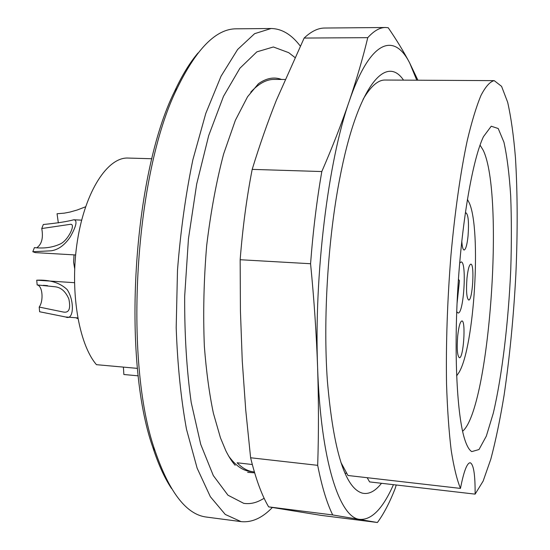 <?xml version="1.0" encoding="UTF-8"?>
<svg xmlns="http://www.w3.org/2000/svg" width="550" height="550" viewBox="0 0 550 550"><rect width="100%" height="100%" fill="white"/><g stroke="black" fill="none" stroke-linecap="round" stroke-linejoin="round"><path stroke-width="0.82" d="M284.982 79.475L274.175 79.413C266.544 79.317 258.734 83.566 250.745 92.166M228.559 455.95C235.441 465.451 242.674 470.621 250.257 471.46L253.378 471.824C247.796 471.192 242.371 468.174 237.105 462.777L252.312 464.523M254.368 471.914L253.378 471.824M300.252 46.028C291.569 34.554 281.854 28.71 271.109 28.504L254.595 33.688L237.641 49.466L221.052 76.182L205.789 113.403L192.857 159.809C185.659 194.631 180.538 231.44 177.492 270.236L176.192 327.628C177.512 364.897 180.957 398.805 186.512 429.357L197.134 468.167L210.347 496.712L225.266 514.449L241.024 521.613C251.811 522.727 262.254 518.024 272.353 507.499M294.855 57.434L288.702 52.662L273.377 46.977L256.857 51.858L239.903 68.234L223.479 96.367L208.697 135.582L196.687 184.058L188.444 238.865L184.676 296.251C184.477 334.496 186.656 369.909 191.208 402.504L200.716 444.345L213.304 475.558L227.968 495.206L243.712 503.332C249.666 504.226 255.571 503.044 261.422 499.785L264.151 498.314M137.479 368.383L96.456 364.671C78.437 343.846 69.527 289.699 77.495 240.302C85.346 190.822 107.807 156.97 128.074 158.056L151.876 158.744L128.074 158.056M123.413 367.111L123.86 374.509L138.284 375.842M271.109 28.504L236.459 28.813C216.281 28.634 196.474 48.537 177.052 88.529C134.771 173.209 123.289 361.35 154.963 450.567C169.379 492.628 186.615 514.807 206.663 517.096L241.024 521.613M171.497 488.469C164.539 477.978 158.324 464.31 152.866 447.453C121.598 359.473 132.866 174.866 174.597 91.362C182.057 75.316 189.874 62.514 198.055 52.958M74.669 268.682L73.597 262.089L74.044 254.87M51.081 250.807L32.814 251.735L34.402 247.61C44.138 248.696 52.793 247.466 60.376 243.925C68.221 240.398 76.636 222.908 70.029 224.373L41.766 228.532L43.319 224.503C56.918 223.163 67.107 221.581 73.865 219.766C77.626 220.316 76.395 226.084 70.166 237.057C64.549 245.245 58.183 249.831 51.081 250.807M75.625 254.966L35.276 252.615L32.814 251.735M36.871 247.713C41.779 244.241 43.416 237.847 41.766 228.532M36.726 280.191C49.789 279.62 59.909 282.728 67.093 289.534C74.608 300.396 74.078 321.042 65.656 316.986L39.627 311.754L39.194 307.065C43.862 300.671 42.508 285.56 37.166 284.941L36.726 280.191L74.47 282.693M37.166 284.941L54.952 286.756C60.947 287.368 65.581 291.438 68.846 298.966C70.847 308.694 69.039 313.06 63.422 312.056L39.194 307.065M75.831 317.756L77.88 318.643M85.594 206.8L77.165 210.011L69.981 212.059L64.254 213.153L57.056 213.744L58.341 222.929M235.173 465.279C232.224 462.048 229.137 457.263 225.913 450.924L220.461 437.834L213.393 413.243C209.296 393.607 206.291 371.36 204.366 346.5C203.019 313.713 203.789 280.06 206.676 245.554C210.801 211.633 216.452 181.094 223.644 153.924L235.359 120.312L247.548 96.772L258.459 83.696C266.496 78.059 274.189 76.642 281.538 79.454M254.636 472.821L247.665 472.374M457.043 303.518L459.47 280.686L458.432 279.29M461.794 241.079C462.165 246.785 462.935 249.762 464.111 250.023C465.774 249.48 467.081 244.846 468.036 236.129C469.006 222.716 468.353 214.961 466.084 212.877L465.245 213.414M466.978 278.149C467.954 269.328 469.232 264.667 470.821 264.158C474.815 263.622 472.56 301.029 468.662 300.018C466.613 298.21 466.056 290.916 466.978 278.149M457.683 336.071C458.748 326.562 460.151 321.516 461.897 320.946C466.084 320.457 463.464 358.806 459.381 357.713C457.304 355.981 456.741 348.769 457.683 336.071M459.676 263.065L461.12 261.951C467.039 261.271 463.801 314.394 458.006 312.991L456.706 311.712M456.631 375.884L459.085 372.309C474.375 346.651 481.456 230.56 469.404 203.218L467.397 199.361M462.584 431.276C489.493 408.726 504.735 194.164 483.161 150.171L480.04 145.097M471.776 451.605C469.308 450.161 467.026 446.304 464.942 440.034C457.126 416.852 453.777 354.832 457.902 287.347C462.014 219.863 472.876 158.723 483.45 136.675L491.246 126.218L498.217 128.521L503.938 142.209C507.045 156.269 509.293 174.116 510.682 195.752C511.569 218.866 511.589 243.533 510.751 269.768C508.399 322.561 502.047 375.987 493.281 413.215L486.331 436.102L478.995 449.536L471.776 451.605M460.467 488.407C456.899 479.662 453.805 466.943 451.186 450.251C448.917 431.365 447.37 409.262 446.538 383.948C445.892 343.255 447.363 300.327 450.959 255.152C454.926 211.434 460.611 171.792 467.211 140.731C471.728 121.715 476.321 106.604 480.989 95.404C485.602 86.542 490.016 81.62 494.216 80.637L501.579 86.35L507.678 102.3C511.06 117.336 513.652 135.836 515.46 157.802C517.584 193.139 517.722 232.004 515.866 274.402C513.604 316.903 509.678 357.197 504.082 395.292C500.122 419.382 495.708 440.646 490.841 459.085L483.141 481.085L475.118 494.134C475.248 474.684 473.605 464.221 470.181 462.749C467.005 462.921 463.767 471.474 460.467 488.407L347.971 475.496L340.918 462.454M342.698 466.434L342.293 466.393M367.18 477.703L369.607 481.91L475.118 494.134M363.062 99.371C370.666 86.343 378.015 79.894 385.11 80.032L494.216 80.637M381.501 483.292C375.203 491.288 368.851 494.581 362.443 493.164C345.139 488.311 333.458 450.931 327.387 381.019C322.994 319.433 327.896 239.092 339.742 178.502C357.239 86.769 385.674 53.584 403.528 80.135M416.79 80.204L409.668 62.954C394.233 32.319 370.239 39.49 349.271 101.138C328.212 160.724 313.988 275.117 317.604 367.428C320.664 460.838 339.522 517.543 359.562 519.358C371.518 520.307 382.814 508.743 393.449 484.674M385.461 27.5L324.672 28.036C318.051 28.036 311.204 31.378 304.143 38.053L367.764 37.668C373.89 30.883 379.789 27.493 385.461 27.5L388.224 27.734C396.756 40.233 403.906 51.968 409.668 62.954L417.897 80.211M304.143 38.053L276.347 100.306C267.685 122.1 259.627 145.124 252.189 169.379C246.668 197.759 242.66 227.879 240.157 259.731L310.571 263.732C313.032 231.241 316.779 200.509 321.812 171.545C332.509 146.884 341.667 123.42 349.271 101.138C356.785 78.87 362.952 57.709 367.764 37.668M252.189 169.379L321.812 171.545M240.157 259.731L240.426 310.942L242.261 360.979L245.719 409.901L250.614 457.765C255.716 478.754 261.718 495.124 268.634 506.866L332.716 514.951C326.879 503.147 321.874 486.612 317.68 465.334C318.732 433.703 318.704 401.067 317.604 367.428C316.415 333.774 314.071 299.214 310.571 263.732M250.614 457.765L317.68 465.334M396.241 484.997L395.141 488.565C389.599 502.721 383.687 514.03 377.403 522.5L332.716 514.951M268.634 506.866L320.815 515.329L377.403 522.5M152.866 447.453L154.963 450.567M174.597 91.362L177.052 88.529M81.648 220.151L74.133 219.794M77.749 317.907L66.323 317.027M63.422 312.043L64.102 312.097M43.306 285.333L47.513 285.622M345.008 473.144L346.479 473.309"/></g></svg>
